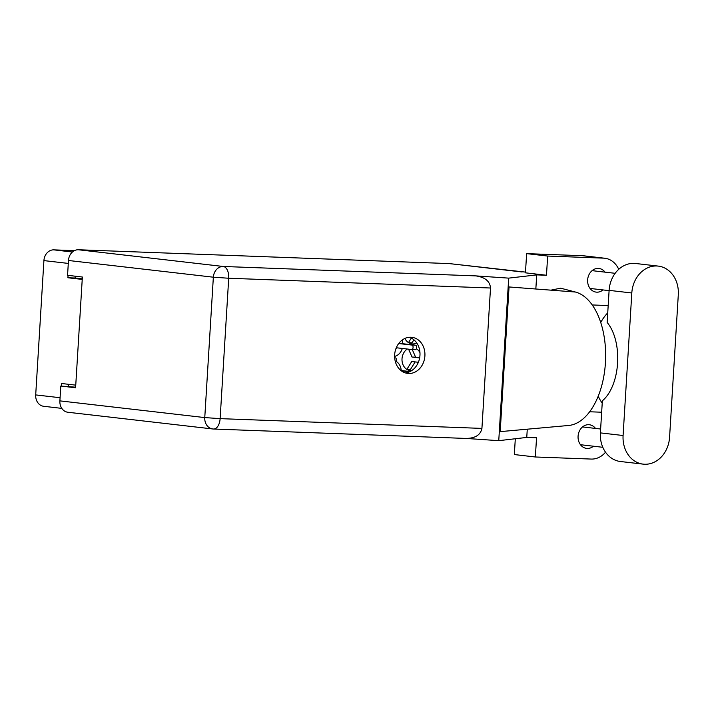 <?xml version="1.0" encoding="UTF-8"?>
<svg xmlns="http://www.w3.org/2000/svg" width="714" height="714" viewBox="0 0 714 714"><rect width="100%" height="100%" fill="white"/><g stroke="black" fill="none" stroke-linecap="round" stroke-linejoin="round"><path stroke-width="1.07" d="M407.266 349.021A11.638 9.684 96.6 0 0 402.018 358.758A11.638 9.684 96.6 0 0 410.371 370.682A11.638 9.684 96.6 0 0 411.496 370.736M404.883 338.445A11.638 9.684 96.6 0 0 412.005 343.889A11.638 9.684 96.6 0 0 416.78 343.006M394.61 356.402A11.638 9.684 96.6 0 0 402.294 348.45M61.806 408.381L43.67 406.284A11.103 9.237 -83.4 0 1 35.7 394.913L43.911 260.601A11.103 9.237 -83.4 0 1 53.827 249.864L74.443 250.641M68.062 275.372L67.91 277.755L82.217 279.406M75.755 385.141L61.449 383.489L61.288 386.069M67.91 277.755L75.14 278.023L75.247 276.202M75.14 278.023L82.253 278.844M68.508 386.363L68.633 384.319M419.957 352.6A11.638 9.684 96.6 0 0 416.396 348.727M401.197 370.521A11.638 9.684 96.6 0 0 396.208 361.4M402.839 343.729A11.638 9.684 96.6 0 0 402.116 340.096M658.254 266.099L635.558 263.484A27.935 23.241 96.6 0 0 609.113 290.366L607.15 322.46A44.768 24.785 92.1 0 1 617.583 363.105A44.768 24.785 92.1 0 1 602.357 400.804L600.394 432.889A27.935 23.241 96.6 0 0 620.439 461.512L643.135 464.127A27.935 23.241 96.6 0 0 644.635 464.243A27.935 23.241 96.6 0 0 669.58 437.245L678.3 294.712A27.935 23.241 96.6 0 0 658.254 266.099A27.935 23.241 96.6 0 0 631.81 292.981L623.09 435.513A27.935 23.241 96.6 0 0 643.135 464.127M605.053 272.141A11.906 9.907 96.6 0 0 598.903 268.464A11.906 9.907 96.6 0 0 598.27 268.41A11.906 9.907 96.6 0 0 587.667 279.54A11.906 9.907 96.6 0 0 596.181 292.115A11.906 9.907 96.6 0 0 596.815 292.169A11.906 9.907 96.6 0 0 603.009 289.929M595.494 428.427A11.906 9.907 96.6 0 0 589.345 424.741A11.906 9.907 96.6 0 0 588.711 424.696A11.906 9.907 96.6 0 0 578.108 435.817A11.906 9.907 96.6 0 0 586.622 448.401A11.906 9.907 96.6 0 0 587.256 448.446A11.906 9.907 96.6 0 0 593.45 446.214M410.88 337.222A18.171 15.119 96.6 0 0 394.699 354.206A18.171 15.119 96.6 0 0 407.694 373.404A18.171 15.119 96.6 0 0 408.667 373.484A18.171 15.119 96.6 0 0 424.857 356.5A18.171 15.119 96.6 0 0 411.862 337.303A18.171 15.119 96.6 0 0 410.88 337.222M526.629 253.631L547.647 256.049L546.478 275.256L525.45 272.828L526.629 253.631L582.508 255.71A22.384 18.618 -83.4 0 1 583.704 255.799L604.722 258.227A22.384 18.618 96.6 0 0 603.526 258.138L582.508 255.71M527.271 429.185L526.762 437.423L536.535 437.789L535.357 456.987L514.339 454.559L515.303 438.753M546.478 275.256L536.705 274.89L508.698 278.13L475.827 275.89C485.047 277.219 489.938 281.262 490.509 288.01L228.712 278.246L220.126 418.636L204.766 417.583A11.103 9.237 96.6 0 0 212.736 428.962L67.848 412.246A11.103 9.237 -83.4 0 1 59.887 400.875L204.766 417.583L213.352 277.202L68.473 260.485A11.103 9.237 -83.4 0 1 78.388 249.757L449.097 263.582L525.495 272.105M526.762 437.423L498.756 440.672L466.215 438.441M535.357 456.987L591.237 459.066A22.384 18.618 96.6 0 0 605.526 452.203M601.661 412.219L589.639 411.773M618.726 269.321A22.384 18.618 96.6 0 0 604.722 258.227M547.647 256.049L603.526 258.138M536.705 274.89L535.839 289.009M550.958 290.161L560.624 288.179L575.404 292.026A67.143 37.182 92.1 0 1 605.472 361.98A67.143 37.182 92.1 0 1 568.067 425.526L500.193 431.631L509.046 286.957L575.404 292.026M592.254 304.958L608.185 305.547M508.698 278.13L498.756 440.672M75.63 387.184L60.788 386.051L59.887 400.875M449.097 263.582A11.103 9.237 -83.4 0 1 449.695 263.627L522.139 271.98M68.473 260.485L67.562 275.309L82.369 277.023L75.595 387.756L60.788 386.051M490.509 288.01L481.923 428.4C480.531 435.004 475.194 438.351 465.885 438.423M409.363 337.258A18.171 15.119 -83.4 0 1 419.859 356.518A18.171 15.119 -83.4 0 1 405.257 372.878M602.214 403.178A54.434 30.14 92.1 0 1 598.207 396.19M600.742 322.469A54.434 30.14 92.1 0 1 607.739 312.866M398.894 343.273L415.557 345.201A2.24 1.241 92.1 0 1 416.655 347.522A2.24 1.241 92.1 0 1 415.334 349.673A2.24 1.241 92.1 0 1 415.28 349.664L411.808 349.539M396.618 347.789L395.743 349.191M398.698 343.532L411.978 345.067A2.24 1.241 92.1 0 1 413.076 347.397A2.24 1.241 92.1 0 1 411.755 349.539A2.24 1.241 92.1 0 1 411.701 349.53L396.288 347.754M400.893 370.486L410.041 371.548M401.313 370.816L409.559 371.771M413.897 339.793L412.005 342.827L408.604 342.702M411.309 338.07L408.479 342.622M394.672 357.794L395.369 357.875A2.24 1.241 92.1 0 1 396.466 359.856A2.24 1.241 92.1 0 1 395.52 362.257M412.273 349.557L415.602 357.178L419.698 357.652M415.164 361.909L410.363 369.62L406.971 369.495M418.377 362.275L411.755 361.516L406.837 369.406M408.587 349.173L412.023 357.045L419.653 357.928M415.602 357.178L412.023 357.045M53.827 249.864L72.417 252.015M68.294 263.412L43.911 260.601M35.7 394.913L60.074 397.725M600.394 432.889L623.09 435.513M78.388 249.757L223.268 266.474L475.827 275.89M466.545 438.458L213.593 429.025A11.103 11.103 0 0 1 212.736 428.962A11.103 9.237 96.6 0 0 213.325 429.007A11.103 6.149 -87.9 0 0 213.593 429.025A11.103 6.149 -87.9 0 0 220.126 418.636L481.923 428.4M228.712 278.246A11.103 6.149 -87.9 0 0 223.268 266.474A11.103 9.237 -83.4 0 0 213.352 277.202L228.712 278.246M609.113 290.366L631.81 292.981M415.557 345.201L411.978 345.067M395.369 357.875L394.681 357.848M600.635 429.016L582.517 426.927M615.147 273.31L592.076 270.651M609.096 290.634L590.032 288.438M602.803 447.294L580.473 444.715M415.334 349.673L411.755 349.539"/></g></svg>
